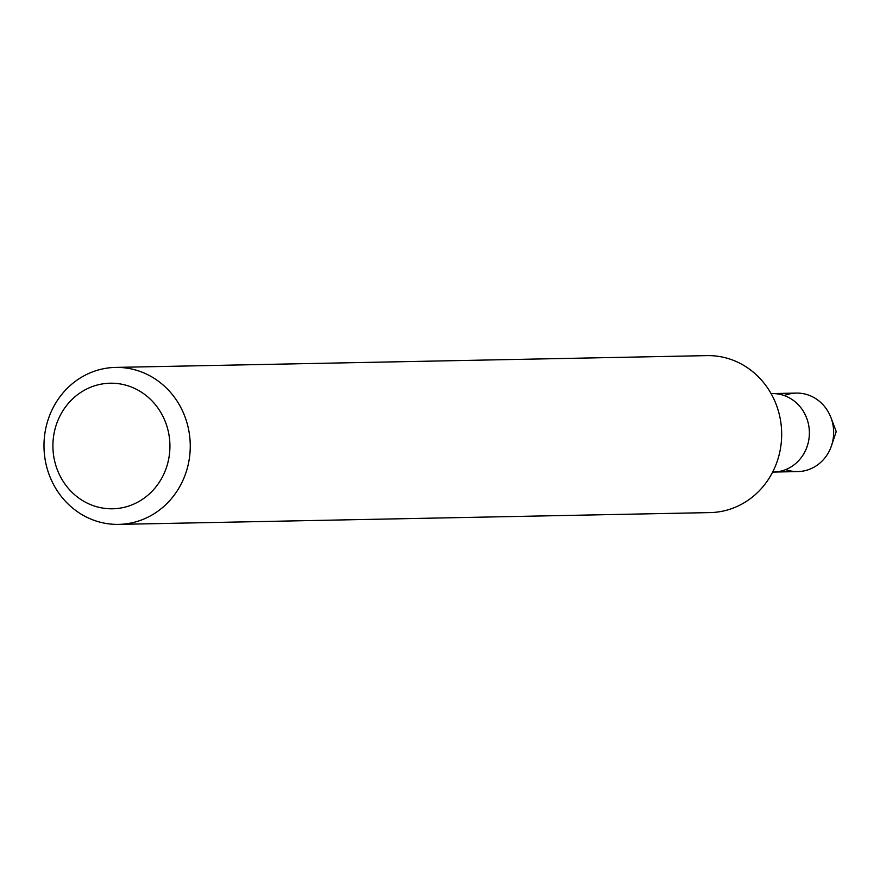 <?xml version="1.0" encoding="UTF-8"?>
<svg xmlns="http://www.w3.org/2000/svg" width="880" height="880" viewBox="0 0 880 880"><rect width="100%" height="100%" fill="white"/><g stroke="black" fill="none" stroke-linecap="round" stroke-linejoin="round"><path stroke-width="1.32" d="M784.212 395.56A39.248 36.564 88.9 0 1 830.929 417.593A39.248 36.564 88.9 0 1 832.579 423.005A39.248 36.564 88.9 0 1 797.863 471.581L773.597 472.065A39.248 36.564 88.9 0 0 808.313 423.489A39.248 36.564 88.9 0 0 772.035 393.58L796.301 393.096A39.248 36.564 88.9 0 1 832.579 423.005A39.248 36.564 88.9 0 1 831.49 445.731A39.248 36.564 88.9 0 1 785.686 469.601M115.555 367.411L706.97 355.619A78.496 73.139 88.9 0 1 779.526 415.426A78.496 73.139 88.9 0 1 710.105 512.589L118.69 524.381A78.496 73.139 88.9 0 1 44 447.348A78.496 73.139 88.9 0 1 115.555 367.411A78.496 73.139 88.9 0 1 188.111 427.218A78.496 73.139 88.9 0 1 118.69 524.381M168.212 431.068A62.799 58.509 88.9 0 1 95.216 506.297A62.799 58.509 88.9 0 1 70.829 400.653A62.799 58.509 88.9 0 1 168.212 431.068M830.929 417.593L835.89 430.628A2.618 2.442 88.9 0 1 835.923 432.498L831.49 445.731M772.64 472.109L773.597 472.065M772.035 393.58L771.067 393.58"/></g></svg>
